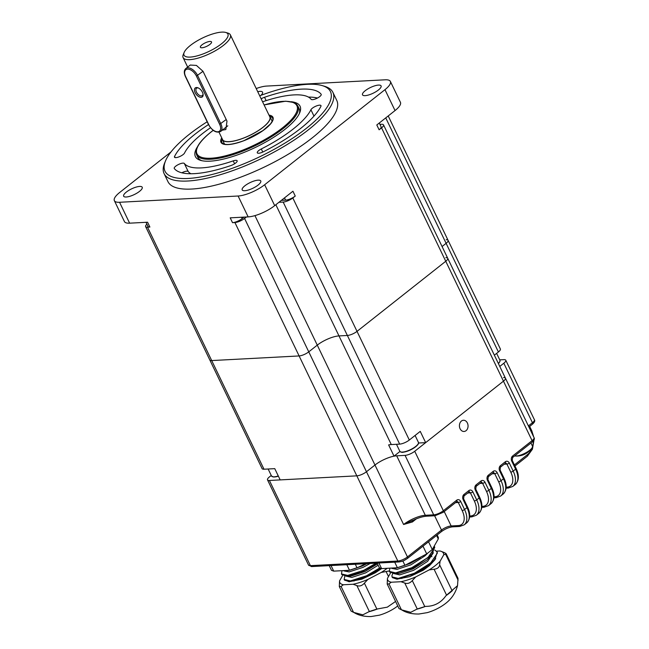 <?xml version="1.0" encoding="UTF-8"?>
<svg xmlns="http://www.w3.org/2000/svg" width="649" height="649" viewBox="0 0 649 649"><rect width="100%" height="100%" fill="white"/><g stroke="black" fill="none" stroke-linecap="round" stroke-linejoin="round"><path stroke-width="0.97" d="M241.533 217.245L242.166 218.575A7.496 2.288 154.3 0 1 232.52 222.672L234.914 222.542A7.496 2.288 -25.7 0 0 244.559 218.445L308.762 351.847A7.496 2.288 154.3 0 1 299.116 355.944A7.496 2.288 -25.7 0 0 308.762 351.847L317.272 345.13A16.858 5.151 154.3 0 1 338.989 335.914L347.369 335.468A7.496 2.288 -25.7 0 0 357.023 331.371L445.758 261.271A7.496 2.288 -25.7 0 0 447.721 258.27A7.496 2.288 154.3 0 1 445.758 261.271L381.555 127.869A7.496 2.288 -25.7 0 0 383.518 124.876A7.496 2.288 -25.7 0 0 381.628 124.283L379.916 124.373M146.901 224.156A7.496 2.288 -25.7 0 0 145.611 226.582A7.496 2.288 -25.7 0 0 147.501 227.174L211.704 360.568A7.496 2.288 154.3 0 1 209.814 359.984A7.496 2.288 -25.7 0 0 211.704 360.568L299.116 355.944L234.914 222.542M494.36 355.181L498.408 351.977A7.496 2.288 -25.7 0 0 500.371 348.984L448.078 240.333A7.496 2.288 154.3 0 1 446.114 243.326A7.496 2.288 -25.7 0 0 448.078 240.333A7.496 2.288 -25.7 0 0 446.188 239.741M498.408 351.977L446.114 243.326L442.066 246.531L446.114 243.326L385.749 117.899M292.821 197.969L357.023 331.371A7.496 2.288 154.3 0 1 347.369 335.468L283.167 202.066A7.496 2.288 -25.7 0 0 292.821 197.969L295.254 196.055A7.496 2.288 154.3 0 1 285.601 200.152L284.513 197.88M275.849 204.727L338.989 335.914A16.858 5.151 -25.7 0 0 317.272 345.13L254.943 215.622M170.995 151.931L119.757 192.412A20.606 6.303 -25.7 0 0 114.362 200.655A20.606 6.303 -25.7 0 0 119.562 202.277L238.102 196.006A20.606 6.303 -25.7 0 0 264.646 184.746L384.979 89.667A20.606 6.303 -25.7 0 0 390.373 81.425A20.606 6.303 -25.7 0 0 385.182 79.803L266.642 86.074A20.606 6.303 -25.7 0 0 256.217 88.548M379.267 123.018L381.085 126.79A7.496 2.288 154.3 0 1 379.121 129.792L381.555 127.869M379.121 129.792L376.801 124.965L395.038 110.565L384.979 89.667M264.646 184.746L274.697 205.636L292.934 191.228L295.254 196.055M232.52 222.672L230.2 217.845L248.153 216.896L238.102 196.006M119.562 202.277L129.613 223.175L147.574 222.226L149.895 227.045A7.496 2.288 154.3 0 1 148.004 226.452L146.009 222.307M147.501 227.174L149.895 227.045M244.884 185.784A10.303 3.148 -25.7 0 0 242.191 189.906A10.303 3.148 -25.7 0 0 252.834 188.275A10.303 3.148 -25.7 0 0 260.76 180.966A10.303 3.148 -25.7 0 0 254.457 180.884A10.303 3.148 -25.7 0 0 244.884 185.784M365.217 90.714A10.303 3.148 -25.7 0 0 362.515 94.835A10.303 3.148 -25.7 0 0 373.167 93.205A10.303 3.148 -25.7 0 0 381.085 85.903A10.303 3.148 -25.7 0 0 374.781 85.814A10.303 3.148 -25.7 0 0 365.217 90.714M260.987 95.314A10.303 3.148 -25.7 0 0 262.553 92.174A10.303 3.148 -25.7 0 0 257.726 91.696M126.352 192.063A10.303 3.148 -25.7 0 0 123.651 196.185A10.303 3.148 -25.7 0 0 134.302 194.554A10.303 3.148 -25.7 0 0 142.22 187.245A10.303 3.148 -25.7 0 0 135.917 187.163A10.303 3.148 -25.7 0 0 126.352 192.063M164.1 173.624L167.969 181.663A93.667 28.637 -25.7 0 0 264.784 166.842A93.667 28.637 -25.7 0 0 336.774 100.417L332.905 92.385A93.667 28.637 154.3 0 1 260.922 158.802A93.667 28.637 154.3 0 1 164.1 173.624A93.667 28.637 154.3 0 1 164.578 163.191L165.487 160.976A91.793 28.061 -25.7 0 0 259.9 156.685A91.793 28.061 -25.7 0 0 322.155 85.579A91.793 28.061 -25.7 0 0 259.697 95.792M322.155 85.579L324.451 86.252A93.667 28.637 154.3 0 1 332.905 92.385M291.239 101.731A58.077 17.75 154.3 0 1 299.757 112.683A58.077 17.75 154.3 0 1 255.43 147.396A58.077 17.75 154.3 0 1 200.638 160.384A58.077 17.75 154.3 0 1 197.401 146.893M207.169 121.777A91.793 28.061 -25.7 0 0 189.054 134.505A91.793 28.061 -25.7 0 0 165.487 160.976M184.324 163.467A5.622 1.72 -25.7 0 0 178.41 164.53A5.622 1.72 -25.7 0 0 174.257 168.44A5.622 1.72 -25.7 0 0 174.313 168.537A82.431 25.197 -25.7 0 0 230.93 165.536A5.622 1.72 -25.7 0 0 237.136 160.774A5.622 1.72 -25.7 0 0 233.218 160.879A71.187 21.766 154.3 0 1 184.324 163.467L188.194 171.506A5.622 1.72 -25.7 0 0 181.842 172.796M261.287 148.97A5.622 1.72 -25.7 0 0 257.288 152.799A5.622 1.72 -25.7 0 0 263.429 151.744A82.431 25.197 -25.7 0 0 320.898 106.339A5.622 1.72 -25.7 0 0 320.971 105.609A5.622 1.72 -25.7 0 0 316.112 106.079A5.622 1.72 -25.7 0 0 310.92 109.754A71.187 21.766 154.3 0 1 261.287 148.97L262.772 152.061M262.585 101.796A71.187 21.766 154.3 0 1 311.131 99.321A5.622 1.72 -25.7 0 0 317.045 98.259A5.622 1.72 -25.7 0 0 321.198 94.356A5.622 1.72 -25.7 0 0 321.141 94.259A82.431 25.197 -25.7 0 0 264.524 97.261A5.622 1.72 -25.7 0 0 261.166 98.835M208.507 124.551A82.431 25.197 -25.7 0 0 174.557 156.45A5.622 1.72 -25.7 0 0 174.484 157.18A5.622 1.72 -25.7 0 0 179.343 156.717A5.622 1.72 -25.7 0 0 184.535 153.034A71.187 21.766 154.3 0 1 210.495 127.731M278.932 202.293L283.167 202.066M244.559 218.445L246.409 216.993M281.358 200.371L285.601 200.152M242.166 218.575L244.016 217.115M274.697 205.636A20.606 6.303 154.3 0 1 248.153 216.896M390.373 81.425L400.433 102.323A20.606 6.303 154.3 0 1 395.038 110.565M129.613 223.175A20.606 6.303 154.3 0 1 124.421 221.544L114.362 200.655M299.246 113.818A56.203 17.182 -25.7 0 0 299.14 108.634L297.907 106.063A56.203 17.182 154.3 0 1 254.716 145.911A56.203 17.182 154.3 0 1 196.623 154.803L197.864 157.374A56.203 17.182 -25.7 0 0 201.855 160.692M317.491 98.04A82.431 25.197 -25.7 0 0 308.445 97.082M190.879 173.745A71.187 21.766 154.3 0 1 188.194 171.506M145.611 226.582L262.107 468.627A7.496 2.288 -25.7 0 0 263.997 469.219L211.704 360.568L299.116 355.944L356.82 475.847A7.496 2.288 -25.7 0 0 366.466 471.75L374.976 465.025A16.858 5.151 154.3 0 1 394.024 456.158L399.954 451.477M418.532 443.007L425.663 442.634L503.462 381.166A7.496 2.288 -25.7 0 0 505.425 378.172A7.496 2.288 -25.7 0 0 503.535 377.58M263.997 469.219L274.77 468.651L280.181 479.903L356.82 475.847A7.496 2.288 -25.7 0 0 366.466 471.75L374.976 465.025A16.858 5.151 154.3 0 1 396.693 455.817L405.073 455.371A7.496 2.288 -25.7 0 0 414.727 451.274L503.462 381.166A7.496 2.288 -25.7 0 0 505.425 378.172L447.721 258.27A7.496 2.288 -25.7 0 0 445.831 257.677M271.266 475.474L269.481 476.885A7.496 2.288 -25.7 0 0 267.518 479.879A7.496 2.288 -25.7 0 0 269.408 480.471L310.409 565.652L397.813 561.028A7.496 2.288 -25.7 0 0 407.467 556.931L308.762 351.847L317.272 345.13L403.597 524.497L412.861 520.279M391.282 444.565L338.989 335.914L347.369 335.468L399.662 444.119L391.282 444.565A16.858 5.151 -25.7 0 0 388.613 444.906L394.024 456.158M425.663 442.634L420.252 431.382L409.316 440.022L357.023 331.371L445.758 261.271L532.083 440.639A7.496 2.288 -25.7 0 0 534.038 437.645L505.425 378.172M409.316 440.022A7.496 2.288 154.3 0 1 399.662 444.119M225.706 32.45L228.002 33.123A26.228 8.015 154.3 0 1 230.363 34.843A26.228 8.015 154.3 0 1 223.499 45.325A26.228 8.015 154.3 0 1 199.138 57.802A26.228 8.015 154.3 0 1 183.099 57.591A26.228 8.015 154.3 0 1 183.237 54.662L184.138 52.455A24.354 7.447 -25.7 0 0 195.584 56.26A24.354 7.447 -25.7 0 0 221.528 43.783A24.354 7.447 -25.7 0 0 225.706 32.45A24.354 7.447 -25.7 0 0 202.731 37.902A24.354 7.447 -25.7 0 0 184.138 52.455M219.005 132.185L222.55 139.559A26.228 8.015 -25.7 0 0 249.662 135.406A26.228 8.015 -25.7 0 0 269.814 116.812L230.363 34.843M222.274 130.173L225.836 129.573L226.988 121.136L203.015 71.309L196.428 65.419L190.246 65.046L185.841 68.526A9.37 5.265 51.7 0 1 197.637 75.56L220.838 123.781A9.37 5.265 51.7 0 1 220.66 131.447L227.791 125.809M222.136 138.691A26.414 8.072 -25.7 0 0 222.38 139.64A26.414 8.072 -25.7 0 0 249.687 135.454A26.414 8.072 -25.7 0 0 269.984 116.731A26.414 8.072 -25.7 0 0 269.4 115.944M202.009 44.813A6.182 1.89 -25.7 0 0 200.387 47.288A6.182 1.89 -25.7 0 0 206.78 46.306A6.182 1.89 -25.7 0 0 211.533 41.925A6.182 1.89 -25.7 0 0 207.745 41.877A6.182 1.89 -25.7 0 0 202.009 44.813M196.42 87.526A5.711 3.213 -128.3 0 0 194.814 91.898A5.711 3.213 -128.3 0 0 199.965 97.172A5.711 3.213 -128.3 0 0 203.088 94.365A5.711 3.213 -128.3 0 0 197.896 87.785A5.711 3.213 -128.3 0 0 196.42 87.526M198.334 87.972A4.681 2.637 -128.3 0 0 197.515 87.883A4.681 2.637 -128.3 0 0 196.542 88.223A4.681 2.637 -128.3 0 0 197.377 93.537A4.681 2.637 -128.3 0 0 202.35 95.573A4.681 2.637 -128.3 0 0 203.007 93.894M461.415 421.047A5.622 4.316 87 0 0 459.63 427.472A5.622 4.316 87 0 0 464.035 431.48A5.622 4.316 87 0 0 468.043 425.639A5.622 4.316 87 0 0 463.435 420.252A5.622 4.316 87 0 0 461.415 421.047A5.622 4.316 -93 0 1 463.435 420.252A5.622 4.316 -93 0 1 468.043 425.639A5.622 4.316 -93 0 1 464.035 431.48A5.622 4.316 -93 0 1 459.63 427.472A5.622 4.316 -93 0 1 461.415 421.047M416.374 518.835L412.44 521.95L403.597 524.497A16.858 5.151 154.3 0 1 425.314 515.282L433.694 514.835L405.073 455.371M499.771 366.434L503.819 363.229A7.496 2.288 -25.7 0 0 505.782 360.236A7.496 2.288 -25.7 0 0 503.892 359.643L499.746 359.862M269.408 480.471L356.82 475.847L397.813 561.028A1.874 1.436 87 0 0 399.127 561.937L401.958 561.344C403.613 560.509 402.047 561.929 407.426 558.465L441.466 531.58C445.295 528.854 448.962 527.28 452.467 526.858L459.646 526.477L464.205 524.838L466.631 522.924A18.732 10.538 -128.3 0 0 466.996 507.591L463.126 499.552A1.874 0.576 -25.7 0 0 463.613 498.805L463.978 495.95L469.122 491.983A1.874 1.436 87 0 1 470.436 492.891L467.661 493.037M412.44 521.95A1.874 1.055 51.7 0 1 412.293 520.652M514.641 455.923A10.489 3.204 -25.7 0 0 515.322 456.02A10.489 3.204 -25.7 0 0 524.132 453.651A10.489 3.204 -25.7 0 0 531.782 448.256A10.489 3.204 -25.7 0 0 531.961 448.013A10.489 3.204 -25.7 0 0 532.44 446.09L530.963 443.024M378.919 563.008L381.604 568.597L375.3 572.799L361.858 579.176L349.016 581.731L363.773 577.829L380.346 568.435M349.576 581.707L344.87 580.271M342.623 575.501L339.541 580.936A30.917 9.451 -25.7 0 0 343.402 584.757L353.097 584.246A30.917 9.451 -25.7 0 0 367.878 579.435L381.247 572.45A30.917 9.451 -25.7 0 0 386.78 568.621M355.303 564.257L357.031 567.851L365.72 563.705M331.022 565.547L333.708 571.128L349.511 570.293L346.817 564.711M333.708 571.128L331.493 570.341L329.23 565.636M357.031 567.851L349.511 570.293M344.351 579.784L349.016 581.731M341.699 574.276L346.363 576.223L361.095 572.329L377.207 563.283M344.822 576.158L344.148 579.46L350.363 580.928L366.523 575.768L379.584 568.062M341.934 571.039L341.496 573.951L347.71 575.42L363.87 570.26L376.096 563.162M380.176 568.386A19.332 5.906 154.3 0 1 362.174 577.659M346.452 576.231L351.79 577.423L365.72 572.872L378.148 565.23M343.913 570.909L349.138 571.915L363.067 567.364L370.157 563.47M375.3 572.799L381.117 568.565M346.379 575.517L348.156 576.093M346.363 576.223L351.125 576.052L365.054 571.493L377.483 563.851M346.631 570.658L348.472 570.536L362.402 565.985L366.896 563.648M339.541 580.936L339.313 586.582L341.074 586.428L343.402 584.757M395.574 601.445L387.331 607.148L376.866 609.062L369.346 611.512L362.848 614.838L353.543 612.348L351.101 611.09L339.313 586.582M353.097 584.246L356.869 585.593C359.562 586.566 362.061 585.755 364.389 583.151L367.878 579.435M381.247 572.45L389.238 570.942M368.957 611.739A32.142 9.824 -25.7 0 0 377.637 608.916M353.348 612.112C357.932 615.211 363.829 616.696 371.033 616.55L379.292 615.187A18.35 5.606 -25.7 0 0 396.45 606.929L397.74 605.939M435.73 558.7L423.189 570.268L409.754 576.645L396.912 579.192L417.072 572.791L434.879 559.803L437.158 552.234M397.464 579.176L392.767 577.732M390.52 572.962L387.437 578.405A30.917 9.451 -25.7 0 0 391.298 582.226L400.985 581.715A30.917 9.451 -25.7 0 0 415.774 576.904L429.143 569.911A30.917 9.451 -25.7 0 0 440.071 561.28L443.746 554.806A30.917 9.451 -25.7 0 0 441.247 551.374A30.917 9.451 -25.7 0 0 439.884 550.977L436.534 551.155M428.543 541.785L432.275 549.525L438.262 538.97L436.566 535.449M402.859 561.02L404.919 565.311L426.718 553.913L422.986 546.174M377.126 563.105L379.389 567.802L381.604 568.597L397.407 567.753L394.714 562.172M437.15 534.987L438.408 537.591L438.262 538.97M432.275 549.525L426.718 553.913M404.919 565.311L397.407 567.753M392.718 573.627L391.858 575.841L392.377 577.61L396.912 579.192M389.595 571.737L394.259 573.684L413.673 567.656L432.226 554.295L434.514 546.726M392.045 576.92L398.259 578.397L414.419 573.237L430.685 562.975L437.329 553.232L437.02 551.885L434.773 549.995M389.83 568.508L389.392 571.412L395.606 572.889L411.766 567.721L428.032 557.467L434.676 547.724L434.376 546.393L434.7 547.066M432.291 561.515A19.332 5.906 154.3 0 1 410.071 575.119M431.488 554.968L430.741 554.895M394.349 573.692L399.687 574.892L413.616 570.333L427.634 561.377L433.337 552.826M391.809 568.378L397.034 569.384L410.963 564.825L424.981 555.86L427.472 553.451M423.189 570.268L429.622 565.506L434.879 559.803M433.743 561.085L435.122 558.391M394.276 572.986L396.052 573.562M394.259 573.684L399.021 573.513L412.951 568.954L426.969 559.998L432.226 554.295M431.09 555.576L432.469 552.883M394.527 568.118L396.369 568.005L410.298 563.446L420.284 557.637M387.437 578.405L387.202 584.043L388.97 583.897L391.298 582.226M443.746 554.806L446.22 553.832L458.016 578.34L457.529 585.666L445.977 595.685C440.906 602.872 434.092 606.434 425.533 606.377L417.242 608.973L410.744 612.307L401.439 609.809L398.997 608.551L387.202 584.043M400.985 581.715L404.765 583.053C407.45 584.027 409.957 583.216 412.285 580.612L415.774 576.904M429.143 569.911L434.076 569.222C437.442 568.849 439.3 567.38 439.633 564.825L440.071 561.28M458.097 580.19L445.628 554.27C446.853 554.068 446.204 553.419 443.665 552.323L441.247 551.374M416.845 609.2A32.142 9.824 -25.7 0 0 425.533 606.377M445.977 595.685A32.142 9.824 -25.7 0 0 452.394 590.622M401.244 609.581C405.828 612.68 411.726 614.157 418.93 614.011L427.18 612.648A18.35 5.606 -25.7 0 0 444.338 604.389C448.402 601.469 454.722 596.017 457.529 585.666M175.1 157.577L174.557 156.45M266.147 100.619L264.524 97.261M313.978 116.114L310.92 109.754M234.605 163.767L233.218 160.879M213.205 130.36A55.449 16.955 -25.7 0 0 211.509 131.666A55.449 16.955 -25.7 0 0 216.628 157.626A55.449 16.955 -25.7 0 0 291.385 119.659A55.449 16.955 -25.7 0 0 264.111 104.96M268.994 115.108A28.848 8.818 154.3 0 1 250.782 137.734A28.848 8.818 154.3 0 1 221.731 137.856M222.218 139.194A28.102 8.591 -25.7 0 0 221.942 142.618C224.335 145.644 231.604 145.011 243.764 140.719L262.926 130.603L270.446 123.951C272.685 120.763 273.399 118.864 272.588 118.248A28.102 8.591 -25.7 0 0 269.741 116.325M203.015 71.309L196.428 76.071A8.429 4.738 -128.3 0 0 187.561 69.127A8.429 4.738 -128.3 0 0 185.655 76.639L208.856 124.859A8.429 4.738 -128.3 0 0 217.731 131.804A8.429 4.738 -128.3 0 0 219.638 124.292L196.428 76.071M226.217 119.53L219.638 124.292M278.389 476.171A9.93 3.034 154.3 0 1 272.694 476.755M278.397 476.188L273.472 477.007L271.525 476.025A10.303 3.148 -25.7 0 0 278.291 475.96M418.24 443.713A9.93 3.034 154.3 0 1 410.59 449.862A9.93 3.034 154.3 0 1 401.009 452.004M418.402 442.334C418.946 442.61 419.465 445.352 409.641 450.317C399.816 453.716 402.356 451.834 400.774 452.061L399.833 451.274A10.303 3.148 -25.7 0 0 406.136 451.355A10.303 3.148 -25.7 0 0 415.701 446.455A10.303 3.148 -25.7 0 0 418.402 442.334L415.092 435.455M499.762 361.615A9.93 3.034 154.3 0 1 498.4 363.578M498.318 363.416A10.303 3.148 -25.7 0 0 499.925 360.236L496.623 353.389M469.714 516.004L470.493 515.963A16.858 9.484 -128.3 0 0 474.305 500.931L470.436 492.891A1.874 0.576 -25.7 0 0 472.853 491.869A3.748 2.88 87 0 0 468.87 490.579A1.874 1.055 51.7 0 1 468.838 492.112M472.853 491.869L476.715 499.908L479.149 497.986L475.279 489.946A1.874 0.576 -25.7 0 0 475.774 489.2L476.131 486.344L481.282 482.377A1.874 1.436 87 0 1 482.596 483.286L479.814 483.44M481.874 506.398L482.645 506.358A16.858 9.484 -128.3 0 0 486.458 491.325L482.596 483.286A1.874 0.576 -25.7 0 0 485.006 482.264A3.748 2.88 87 0 0 481.031 480.974L476.163 484.811A3.748 2.88 87 0 0 475.279 489.946M485.006 482.264L488.875 490.303L491.301 488.381L487.44 480.341A1.874 0.576 -25.7 0 0 487.926 479.595L488.283 476.739L493.435 472.772A1.874 1.436 87 0 1 494.749 473.689L491.966 473.835M494.027 496.801L494.798 496.761A16.858 9.484 -128.3 0 0 498.619 481.72L494.749 473.689A1.874 0.576 -25.7 0 0 497.158 472.659A3.748 2.88 87 0 0 493.183 471.369L488.324 475.206A3.748 2.88 87 0 0 487.44 480.341M497.158 472.659L501.028 480.698L503.462 478.775L499.592 470.744A1.874 0.576 -25.7 0 0 500.079 469.99L500.436 467.142L505.587 463.175A1.874 1.436 87 0 1 506.901 464.084L504.127 464.23M506.179 487.196L506.958 487.156A16.858 9.484 -128.3 0 0 510.771 472.115L506.901 464.084A1.874 0.576 -25.7 0 0 509.319 463.061A3.748 2.88 87 0 0 505.336 461.764L500.476 465.609A3.748 2.88 87 0 0 499.592 470.744M509.319 463.061L513.181 471.093L515.614 469.17L511.745 461.139A1.874 0.576 -25.7 0 0 512.239 460.392L512.596 457.537L532.042 442.172C534.192 440.282 534.857 438.773 534.038 437.645M532.042 442.172A1.874 1.055 51.7 0 0 532.083 440.639L512.629 456.004A3.748 2.88 87 0 0 511.745 461.139M414.727 451.274L443.348 510.739L456.718 500.176A3.748 2.88 87 0 1 460.693 501.474L464.562 509.506L466.996 507.591A1.874 0.576 -25.7 0 0 467.483 506.837C470.736 513.765 470.452 519.127 466.631 522.924M468.87 490.579L464.011 494.416A3.748 2.88 87 0 0 463.126 499.552M407.426 558.465A1.874 1.055 51.7 0 0 407.467 556.931L441.498 530.046L434.627 515.768M396.693 455.817L425.314 515.282A1.874 1.436 -93 0 0 426.628 516.19L435.008 515.744A1.874 1.436 -93 0 1 433.694 514.835A7.496 2.288 -25.7 0 0 443.348 510.739A1.874 1.055 -128.3 0 1 443.308 512.272L456.685 501.709A1.874 1.055 -128.3 0 0 456.718 500.176M528.391 425.898L532.44 422.702L503.819 363.229M528.919 426.985L532.407 424.235A1.874 1.055 51.7 0 0 532.44 422.702A7.496 2.288 -25.7 0 0 534.403 419.7L505.782 360.236M308.518 565.068A7.496 2.288 -25.7 0 0 310.409 565.652A1.874 1.436 87 0 0 311.723 566.569L308.518 565.068L267.518 479.879M444.224 511.558L451.152 525.95L458.332 525.568A16.858 9.484 -128.3 0 0 462.153 510.536L458.283 502.496L455.501 502.642M514.422 464.927L527.345 454.714A16.858 12.956 87 0 0 532.188 447.656M532.537 446.569A16.858 12.956 87 0 0 533.348 440.922M532.285 433.986A16.858 12.956 87 0 0 531.328 431.609L529.049 426.88M510.771 472.115A1.874 0.576 -25.7 0 0 513.181 471.093A18.732 10.538 51.7 0 1 512.824 486.426L515.257 484.511A18.732 10.538 -128.3 0 0 515.614 469.17A1.874 0.576 -25.7 0 0 516.109 468.424C519.362 475.352 519.078 480.714 515.257 484.511M498.619 481.72A1.874 0.576 -25.7 0 0 501.028 480.698A18.732 10.538 51.7 0 1 500.671 496.031L503.097 494.108A18.732 10.538 -128.3 0 0 503.462 478.775A1.874 0.576 -25.7 0 0 503.949 478.029C507.202 484.957 506.918 490.311 503.097 494.108M486.458 491.325A1.874 0.576 -25.7 0 0 488.875 490.303A18.732 10.538 51.7 0 1 488.51 505.636L490.944 503.713A18.732 10.538 -128.3 0 0 491.301 488.381A1.874 0.576 -25.7 0 0 491.796 487.634C495.049 494.554 494.765 499.917 490.944 503.713M474.305 500.931A1.874 0.576 -25.7 0 0 476.715 499.908A18.732 10.538 51.7 0 1 476.358 515.241L478.792 513.318A18.732 10.538 -128.3 0 0 479.149 497.986A1.874 0.576 -25.7 0 0 479.643 497.231C482.897 504.159 482.613 509.522 478.792 513.318M462.153 510.536A1.874 0.576 -25.7 0 0 464.562 509.506A18.732 10.538 51.7 0 1 464.205 524.838M441.466 531.58A1.874 1.055 51.7 0 0 441.498 530.046A7.496 2.288 154.3 0 1 451.152 525.95A1.874 1.436 87 0 0 452.467 526.858M464.011 494.416A1.874 1.055 51.7 0 1 463.978 495.95M469.649 516.985L471.807 516.872A1.874 1.436 -93 0 1 470.493 515.963M476.163 484.811A1.874 1.055 51.7 0 1 476.131 486.344M481.801 507.388L483.959 507.275A1.874 1.436 -93 0 1 482.645 506.358M481.031 480.974A1.874 1.055 51.7 0 1 480.99 482.507M488.324 475.206A1.874 1.055 51.7 0 1 488.283 476.739M493.962 497.783L496.112 497.669A1.874 1.436 -93 0 1 494.798 496.761M493.183 471.369A1.874 1.055 51.7 0 1 493.151 472.902M500.476 465.609A1.874 1.055 51.7 0 1 500.436 467.142M506.115 488.178L508.272 488.064A1.874 1.436 -93 0 1 506.958 487.156M505.336 461.764A1.874 1.055 51.7 0 1 505.303 463.297M512.629 456.004A1.874 1.055 51.7 0 1 512.596 457.537M529.665 426.393L531.815 430.855A1.874 0.576 154.3 0 1 531.328 431.609M534.013 439.9L532.415 449.238L527.312 456.247A1.874 1.055 -128.3 0 0 527.345 454.714M458.332 525.568A1.874 1.436 87 0 0 459.646 526.477M456.685 501.709L456.969 501.588A1.874 1.436 87 0 1 458.283 502.496A1.874 0.576 -25.7 0 0 460.693 501.474M442.926 512.41A1.874 1.055 -128.3 0 0 443.308 512.272L435.008 515.744M369.346 611.512L356.869 585.593M341.074 586.428L353.543 612.348M388.491 576.547L386.179 571.753M364.389 583.151L376.866 609.062M397.091 578.486L397.423 579.176M417.242 608.973L404.765 583.053M388.97 583.897L401.439 609.809M446.553 595.133L434.076 569.222M412.285 580.612L424.762 606.531M439.633 564.825L452.11 590.744M447.721 258.27L383.518 124.876M448.078 240.333L388.216 115.952M297.907 106.063L296.52 104.197L293.77 102.501L285.706 101.195L264.094 104.919M213.164 130.327L211.355 131.723C199.389 141.247 194.481 148.946 196.623 154.803M187.666 67.082L183.099 57.591M272.199 121.331L269.984 116.731M224.595 144.248L222.38 139.64M220.66 131.447C216.498 133.305 212.483 131.09 208.621 124.786L185.419 76.566C183.805 72.915 183.951 70.238 185.841 68.526M271.525 476.025L268.142 469M399.833 451.274L396.474 444.289M499.925 360.236L499.949 361.469L498.416 363.618M467.483 506.837L463.613 498.805M471.807 516.872L476.358 515.241M479.643 497.231L475.774 489.2M483.959 507.275L488.51 505.636M491.796 487.634L487.926 479.595M496.112 497.669L500.671 496.031M503.949 478.029L500.079 469.99M508.272 488.064L512.824 486.426M516.109 468.424L512.239 460.392M532.407 424.235C534.557 422.345 535.222 420.836 534.403 419.7M531.815 430.855L533.721 436.972M514.949 466.014L527.312 456.247M311.723 566.569L399.127 561.937M426.628 516.19C422.458 516.49 417.372 518.129 411.385 521.106M515.322 456.02A18.732 18.732 0 0 0 531.961 448.013M341.496 573.951L341.828 574.641M344.148 579.46L344.481 580.149M349.673 575.136L349.843 575.85M353.624 580.384L353.956 581.066M389.392 571.412L389.724 572.102M437.02 551.885L437.353 552.575M397.569 572.596L397.74 573.31M430.579 555.073L431.025 555.641M431.066 555.69L431.893 556.737M401.52 577.845L401.845 578.535M432.518 561.296L432.851 561.985"/></g></svg>
